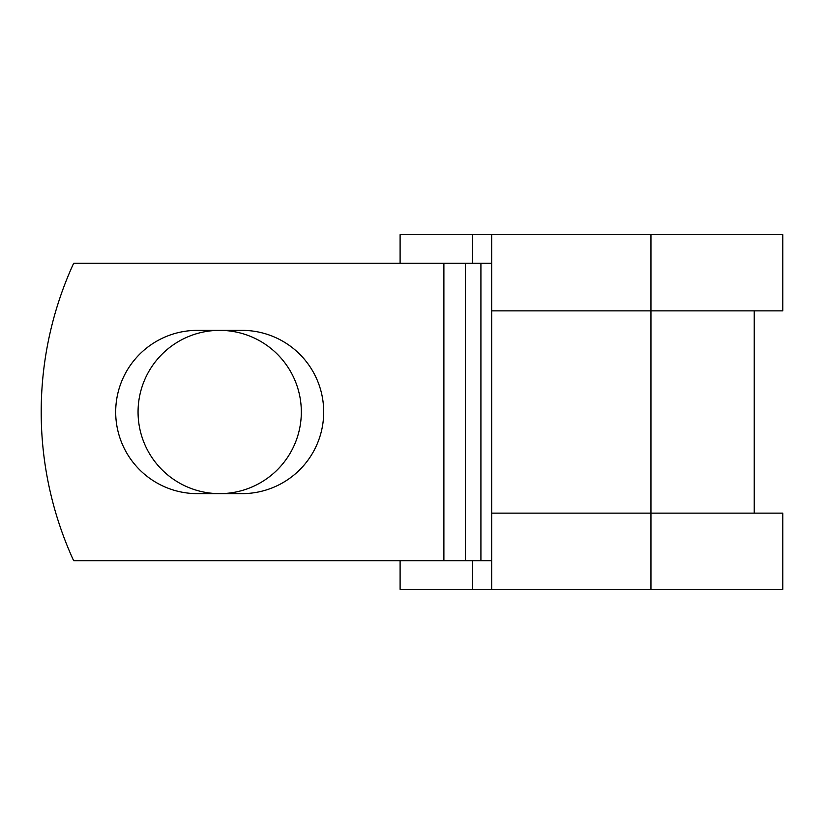 <?xml version="1.0" encoding="UTF-8"?>
<svg xmlns="http://www.w3.org/2000/svg" width="824" height="824" viewBox="0 0 824 824"><rect width="100%" height="100%" fill="white"/><g stroke="black" fill="none" stroke-linecap="round" stroke-linejoin="round"><path stroke-width="1.24" d="M115.69 412A81.638 81.638 0 0 0 197.327 493.638L242.071 493.638A81.638 81.638 0 0 0 323.698 412A81.638 81.638 0 0 0 242.071 330.362L197.327 330.362A81.638 81.638 0 0 0 115.69 412M138.061 412A81.638 81.638 0 0 1 219.699 330.362A81.638 81.638 0 0 1 301.327 412A81.638 81.638 0 0 1 219.699 493.638A81.638 81.638 0 0 1 138.061 412M443.889 263.247L73.666 263.247A356.998 356.998 0 0 0 73.666 560.753L443.889 560.753L443.889 263.247L491.681 263.247M491.681 560.753L443.889 560.753M472.451 560.753L472.451 589.304L400.103 589.304L400.103 560.753M650.95 589.304L491.681 589.304L491.681 513.146L782.8 513.146L782.8 589.304L650.95 589.304L650.95 234.696L472.451 234.696L472.451 263.247M400.103 263.247L400.103 234.696L472.451 234.696M491.681 589.304L472.451 589.304M491.681 513.146L491.681 310.854L782.8 310.854L782.8 234.696L650.95 234.696M491.681 310.854L491.681 234.696M480.917 560.753L480.917 263.247M465.436 560.753L465.436 263.247M754.238 513.146L754.238 310.854"/></g></svg>
